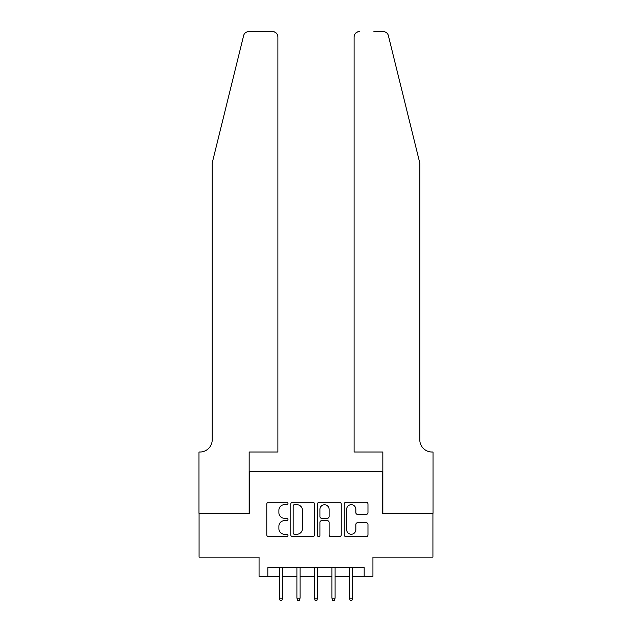 <?xml version="1.0" encoding="UTF-8"?>
<svg xmlns="http://www.w3.org/2000/svg" width="632" height="632" viewBox="0 0 632 632"><rect width="100%" height="100%" fill="white"/><g stroke="black" fill="none" stroke-linecap="round" stroke-linejoin="round"><path stroke-width="0.95" d="M287.971 503.475A1.201 1.201 0 0 0 286.77 502.274L268.497 502.274A1.722 1.722 0 0 0 266.783 503.996L266.783 534.941A1.722 1.722 0 0 0 268.497 536.663L286.77 536.663A1.201 1.201 0 0 0 287.971 535.462A1.201 1.201 0 0 0 286.77 534.253L284.408 534.253A5.498 5.498 0 0 1 278.902 528.755L278.902 526.172A5.498 5.498 0 0 1 284.408 520.673L286.77 520.673A1.201 1.201 0 0 0 287.971 519.465A1.201 1.201 0 0 0 286.77 518.264L284.408 518.264A5.498 5.498 0 0 1 278.902 512.765L278.902 510.182A5.498 5.498 0 0 1 284.408 504.684L286.77 504.684A1.201 1.201 0 0 0 287.971 503.475M366.252 514.393A1.722 1.722 0 0 0 367.974 512.678L367.974 503.996A1.722 1.722 0 0 0 366.252 502.274L345.965 502.274A1.722 1.722 0 0 0 344.243 503.996L344.243 534.941A1.722 1.722 0 0 0 345.965 536.663L366.252 536.663A1.722 1.722 0 0 0 367.974 534.941L367.974 524.457A1.722 1.722 0 0 0 366.252 522.735L357.57 522.735A1.722 1.722 0 0 0 355.848 524.457L355.848 529.656A4.598 4.598 0 0 1 351.25 534.253A4.598 4.598 0 0 1 346.652 529.656L346.652 509.281A4.598 4.598 0 0 1 351.25 504.684A4.598 4.598 0 0 1 355.848 509.281L355.848 512.678A1.722 1.722 0 0 0 357.57 514.393L366.252 514.393M267.826 576.4L267.826 567.639L364.174 567.639L364.174 576.4L372.935 576.4L372.935 557.132L432.928 557.132L432.928 513.334L382.565 513.334L382.565 471.298L249.435 471.298L249.435 513.334L199.072 513.334L199.072 557.132L259.065 557.132L259.065 576.4L279.391 576.4M314.499 503.996A1.722 1.722 0 0 0 312.777 502.274L292.49 502.274A1.722 1.722 0 0 0 290.767 503.996L290.767 534.941A1.722 1.722 0 0 0 292.49 536.663L312.777 536.663A1.722 1.722 0 0 0 314.499 534.941L314.499 503.996M319.223 502.274L339.51 502.274A1.722 1.722 0 0 1 341.233 503.996L341.233 534.941A1.722 1.722 0 0 1 339.51 536.663L330.828 536.663A1.722 1.722 0 0 1 329.114 534.941L329.114 522.388A1.722 1.722 0 0 0 327.392 520.673L321.633 520.673A1.722 1.722 0 0 0 319.911 522.388L319.911 535.462A1.201 1.201 0 0 1 318.71 536.663A1.201 1.201 0 0 1 317.501 535.462L317.501 503.996A1.722 1.722 0 0 1 319.223 502.274M282.543 576.4L296.906 576.4M300.058 576.4L314.42 576.4M317.58 576.4L331.942 576.4M335.094 576.4L349.457 576.4M352.609 576.4L364.174 576.4M294.378 504.684A1.201 1.201 0 0 0 293.177 505.884L293.177 533.053A1.201 1.201 0 0 0 294.378 534.253L296.874 534.253A5.498 5.498 0 0 0 302.373 528.755L302.373 510.182A5.498 5.498 0 0 0 296.874 504.684L294.378 504.684M329.114 509.368A4.598 4.598 0 0 0 324.508 504.771A4.598 4.598 0 0 0 319.911 509.368L319.911 516.542A1.722 1.722 0 0 0 321.633 518.264L327.392 518.264A1.722 1.722 0 0 0 329.114 516.542L329.114 509.368M279.391 598.125L280.087 600.4L281.84 600.4L282.543 598.125L279.391 598.125L279.391 567.639M282.543 598.125L282.543 567.639M243.628 35.597C244.963 32.714 244.963 32.714 243.628 35.597L212.21 162.985L212.21 439.761A12.261 12.261 0 0 1 199.949 452.022L198.985 452.022L198.985 513.334L249.166 513.334L249.166 452.022L277.898 452.022L277.898 36.854A5.254 5.254 0 0 0 272.645 31.6L248.732 31.6A5.254 5.254 0 0 0 243.628 35.597M258.101 31.6L272.645 31.6C275.813 31.932 277.567 33.686 277.898 36.854L277.898 452.022M212.21 439.761A12.261 12.261 0 0 1 199.949 452.022M410.16 123.919L388.372 35.597C387.037 32.714 387.037 32.714 388.372 35.597C387.037 32.714 387.037 32.714 388.372 35.597L419.79 162.985L419.79 439.761A12.261 12.261 0 0 0 432.051 452.022L433.015 452.022L433.015 513.334L382.834 513.334L382.834 452.022L354.102 452.022L354.102 36.854L354.102 452.022M373.899 31.6L383.269 31.6A5.254 5.254 0 0 1 388.372 35.597M359.355 31.6A5.254 5.254 0 0 0 354.102 36.854C354.433 33.686 356.187 31.932 359.355 31.6M419.79 439.761A12.261 12.261 0 0 0 432.051 452.022M296.906 598.125L297.609 600.4L299.355 600.4L300.058 598.125L296.906 598.125L296.906 567.639M300.058 598.125L300.058 567.639M314.42 598.125L315.123 600.4L316.877 600.4L317.58 598.125L314.42 598.125L314.42 567.639M317.58 598.125L317.58 567.639M331.942 598.125L332.645 600.4L334.391 600.4L335.094 598.125L331.942 598.125L331.942 567.639M335.094 598.125L335.094 567.639M349.457 598.125L350.16 600.4L351.913 600.4L352.609 598.125L349.457 598.125L349.457 567.639M352.609 598.125L352.609 567.639"/></g></svg>
